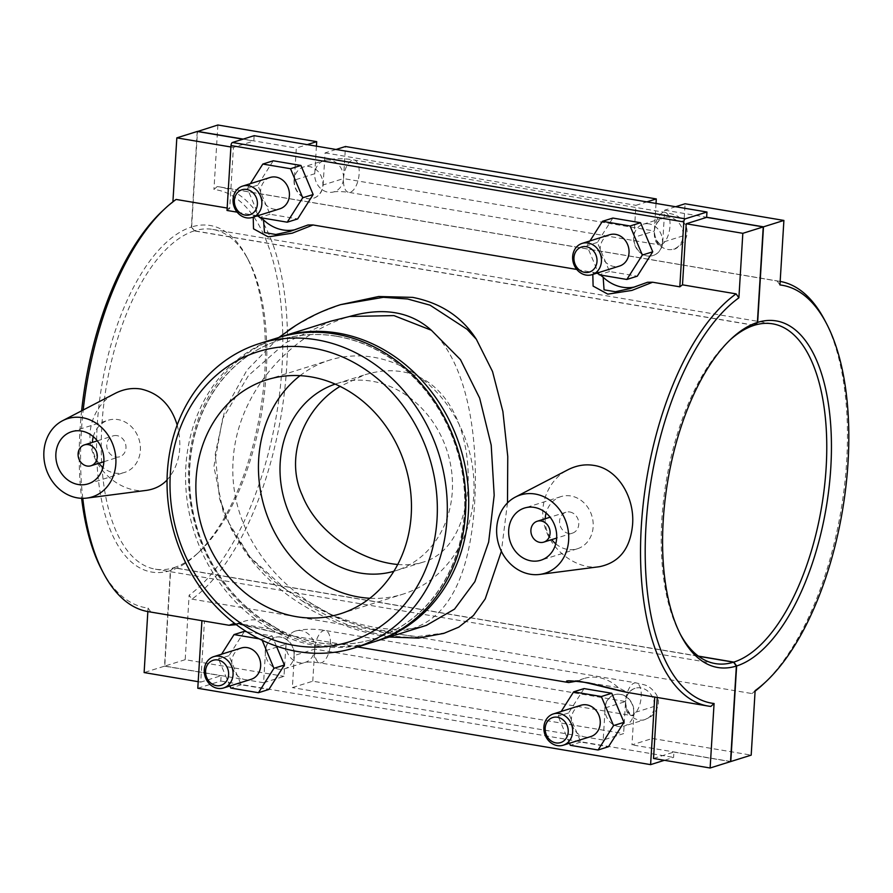 <?xml version="1.0" encoding="UTF-8"?>
<svg xmlns="http://www.w3.org/2000/svg" width="893" height="893" viewBox="0 0 893 893"><rect width="100%" height="100%" fill="white"/><g stroke="black" fill="none" stroke-linecap="round" stroke-linejoin="round"><path stroke-width="0.67" stroke-dasharray="4.46 3.35" d="M197.788 688.269L220.794 681.058L221.118 675.711L200.724 682.107L204.452 621.037A215.347 98.431 -80.4 0 1 201.918 620.691L201.918 620.691M654.725 697.053L654.725 697.053A215.347 98.431 99.6 0 0 657.259 697.4L657.259 697.478M653.531 758.458L673.925 752.062L673.601 757.409L664.403 760.3M577.626 681.292L578.463 680.868A41.022 35.53 72.6 0 1 584.011 678.513A41.022 35.53 72.6 0 1 618.19 687.565L627.545 692.466M236.332 624.698L238.855 623.604A41.022 35.53 72.6 0 1 244.403 621.249A41.022 35.53 72.6 0 1 278.583 630.302L287.937 635.202L357.591 646.945L287.736 635.169L234.558 623.347M584.067 688.581L568.584 712.982L580.796 742.05L608.49 746.727M244.47 631.318L228.988 655.719L241.199 684.786L268.893 689.452M276.406 646.108L272.164 635.983L246.423 631.652M220.794 681.058L673.601 757.409M278.583 630.302L238.855 623.604L235.35 623.973C235.652 621.796 271.695 632.021 287.736 635.169L287.937 635.202M673.925 752.062L730.53 761.606M198.19 681.683L200.724 682.107M698.594 656.288L173.588 567.758L170.362 570.616L164.524 666.167L144.119 672.563M164.524 666.167L221.118 675.711M710.839 706.43L657.259 697.4M618.19 687.565L576.431 680.89L584.011 678.513M568.584 712.982L558.158 716.253L561.206 711.453M272.164 635.983L261.727 639.254L262.174 640.303M259.104 638.819L261.727 639.254M228.988 655.719L218.551 658.989L221.598 654.189M257.251 215.894L237.158 212.166M260.789 217.736L259.249 216.809M304.77 225.929L303.274 226.643A41.022 35.53 72.6 0 1 297.726 228.999A41.022 35.53 72.6 0 1 295.159 229.68M596.859 273.158L576.766 269.44M600.386 274.999L598.846 274.084M644.378 283.193L642.882 283.907A41.022 35.53 72.6 0 1 637.334 286.262A41.022 35.53 72.6 0 1 634.733 286.954M612.844 218.059L597.361 242.449L609.573 271.528L637.267 276.194M273.247 160.785L257.764 185.186L269.976 214.253L297.67 218.93M254.148 135.669L253.824 141.016L242.952 139.185M227.012 210.458A215.347 98.431 -80.4 0 1 229.691 208.482L233.419 147.412L253.824 141.016M642.882 283.907L629.766 288.629M593.8 272.309L592.818 274.43M569.834 512.002A10.939 9.477 72.6 0 1 578.697 522.07A10.939 9.477 72.6 0 1 572.446 533.132A10.939 9.477 72.6 0 1 560.134 525.53A10.939 9.477 72.6 0 1 565.905 512.258A10.939 9.477 72.6 0 1 569.834 512.002M555.759 543.804A27.348 23.687 -107.4 0 0 577.358 548.782A27.348 23.687 -107.4 0 0 592.985 521.132A27.348 23.687 -107.4 0 0 570.817 495.961A27.348 23.687 -107.4 0 0 560.994 496.597A27.348 23.687 -107.4 0 0 546.103 513.017M545.188 518.744A27.348 23.687 -107.4 0 0 551.729 539.629M599.337 566.72C578.887 569.868 553.024 552.901 545.556 529.013C537.162 506.197 548.347 479.34 568.171 469.651M117.028 435.639A10.939 9.477 -107.4 0 0 113.098 435.896A10.939 9.477 -107.4 0 0 107.327 449.168A10.939 9.477 -107.4 0 0 119.64 456.769A10.939 9.477 -107.4 0 0 125.891 445.707A10.939 9.477 -107.4 0 0 117.028 435.639M93.296 436.655A27.348 23.687 72.6 0 1 108.187 420.246A27.348 23.687 72.6 0 1 118.01 419.598A27.348 23.687 72.6 0 1 140.179 444.781A27.348 23.687 72.6 0 1 124.551 472.43A27.348 23.687 72.6 0 1 102.952 467.452M98.933 463.266A27.348 23.687 72.6 0 1 92.381 442.392M177.182 425.001C182.831 447.203 179.46 465.543 167.058 480.021M146.53 490.357C126.08 493.516 100.217 476.549 92.749 452.651C84.366 429.846 95.54 402.989 115.364 393.3M580.796 742.05L570.37 745.32M569.5 743.244L558.158 716.253M580.941 705.269A16.409 14.21 -107.4 0 0 571.565 721.857A16.409 14.21 -107.4 0 0 584.87 736.959A16.409 14.21 -107.4 0 0 590.764 736.58M241.199 684.786L230.762 688.056M229.892 685.98L218.551 658.989M241.344 648.005A16.409 14.21 -107.4 0 0 231.856 661.233A16.409 14.21 -107.4 0 0 251.156 679.316M254.192 215.046L253.221 217.155M229.691 208.482L227.157 208.047M204.452 621.037L150.872 612.006A215.347 98.431 -80.4 0 1 148.216 611.638M82.781 498.339A215.347 98.431 -80.4 0 1 83.205 409.999M507.492 502.882L501.375 551.316M445.607 632.813L417.098 636.62L381.534 632.177L341.539 619.943L301.812 600.688L274.519 581.633L250.487 557.868L231.644 529.828L219.455 498.283L215.235 454.091L224.835 410.01L246.926 370.204L278.862 337.476M295.762 325.499L319.415 312.829L342.521 304.044M294.076 655.596A16.409 14.21 -107.4 0 0 274.776 637.513A16.409 14.21 -107.4 0 0 266.125 657.427A16.409 14.21 -107.4 0 0 284.599 668.824A16.409 14.21 -107.4 0 0 294.076 655.596M265.556 650.662L285.961 644.266L283.996 676.347L263.591 682.743L265.556 650.662A16.409 14.21 72.6 0 1 275.033 637.435A16.409 14.21 72.6 0 1 294.333 655.518L292.368 687.599L312.773 681.203L623.604 733.611L603.199 740.018L605.164 707.926A16.409 14.21 72.6 0 1 614.641 694.698A16.409 14.21 72.6 0 1 633.941 712.781L631.976 744.862L652.381 738.466L654.346 706.385L633.941 712.781M312.773 681.203L314.738 649.122L294.333 655.518M633.684 712.871A16.409 14.21 -107.4 0 0 614.384 694.787A16.409 14.21 -107.4 0 0 605.722 714.69A16.409 14.21 -107.4 0 0 624.196 726.098A16.409 14.21 -107.4 0 0 633.684 712.871M605.164 707.926L625.558 701.53L623.604 733.611M314.738 649.122A16.409 14.21 -107.4 0 0 295.438 631.038A16.409 14.21 -107.4 0 0 285.961 644.266A16.409 14.21 72.6 0 0 305.25 662.349A16.409 14.21 72.6 0 0 314.738 649.122L625.558 701.53A16.409 14.21 -107.4 0 0 644.858 719.613A16.409 14.21 -107.4 0 0 654.346 706.385A16.409 14.21 -107.4 0 0 635.046 688.302A16.409 14.21 -107.4 0 0 625.558 701.53A16.409 7.501 99.6 0 0 630.659 715.26A16.409 7.501 99.6 0 0 640.783 700.324A16.409 7.501 99.6 0 0 636.106 682.899A16.409 7.501 99.6 0 0 625.558 701.53C626.373 715.204 635.269 716.309 633.606 715.918L319.828 662.852A16.409 7.501 99.6 0 0 329.952 647.905A16.409 7.501 99.6 0 0 325.286 630.491A16.409 7.501 99.6 0 0 314.738 649.122A16.409 7.501 99.6 0 0 319.828 662.852C312.829 662.003 307.884 661.858 305.004 662.416L284.599 668.824M780.158 281.429A215.347 98.431 99.6 0 0 779.801 281.362A215.347 98.431 99.6 0 0 777.133 280.994L217.178 186.57A215.347 98.431 -80.4 0 1 219.834 186.938A215.347 98.431 -80.4 0 1 286.497 369.97A215.347 98.431 -80.4 0 1 191.939 599.136L189.126 595.185L185.186 659.681L283.996 676.347M191.939 599.136L751.906 693.56L755.132 690.624M652.381 738.466L751.192 755.132M263.591 682.743L164.781 666.078L170.63 570.538L173.856 567.669L698.382 656.121M185.186 659.681L164.781 666.078M603.199 740.018L292.368 687.599M730.541 761.483L631.976 744.862M303.274 226.643L290.236 231.354M597.361 242.449L586.935 245.72L598.277 272.722M589.983 240.931L586.935 245.72M609.573 271.528L599.147 274.798M609.718 234.736A16.409 14.21 -107.4 0 0 601.067 254.65A16.409 14.21 -107.4 0 0 619.541 266.047M257.764 185.186L247.339 188.456L258.669 215.447M250.375 183.657L247.339 188.456M269.976 214.253L259.55 217.524M270.121 177.473A16.409 14.21 -107.4 0 0 260.633 190.7A16.409 14.21 -107.4 0 0 279.933 208.783M680.377 634.331A172.282 78.751 -80.4 0 1 679.506 632.713A172.282 78.751 -80.4 0 1 728.655 341.249A172.282 78.751 -80.4 0 1 730.005 340.01M197.219 131.472L191.381 227.023L194.194 230.896L754.161 325.331M294.076 180.219A16.409 14.21 -107.4 0 0 313.376 198.302A16.409 14.21 -107.4 0 0 322.027 178.388A16.409 14.21 -107.4 0 0 303.553 166.991A16.409 14.21 -107.4 0 0 294.076 180.219M649.055 223.864A16.409 14.21 -107.4 0 0 643.161 224.255A16.409 14.21 -107.4 0 0 633.673 237.482A16.409 14.21 -107.4 0 0 652.973 255.565A16.409 14.21 -107.4 0 0 662.349 238.978A16.409 14.21 -107.4 0 0 649.055 223.864M194.194 230.896A172.282 78.751 99.6 0 0 103.599 405.79A172.282 78.751 99.6 0 0 155.382 569.165A172.282 78.751 99.6 0 0 173.588 567.758M397.731 564.488C406.985 565.302 415.491 564.499 423.26 562.088C454.18 553.604 470.555 513.408 467.921 467.541C465.007 420.547 443.207 378.777 402.363 371.756C390.375 369.758 377.772 370.796 364.556 374.87L340.077 386.379M751.906 693.56A215.347 98.431 99.6 0 0 755.098 691.171M763.158 684.284A215.347 98.431 99.6 0 0 824.596 319.962M779.946 284.945L777.133 280.994M217.178 186.57L213.94 189.495A211.909 96.857 99.6 0 1 282.021 367.101A211.909 96.857 99.6 0 1 189.126 595.185M150.872 612.006L148.071 608.055A211.909 96.857 99.6 0 1 101.69 569.745M172.907 201.829L176.111 199.44M172.874 202.376A211.909 96.857 99.6 0 0 162.146 211.25M81.631 410.813A211.909 96.857 99.6 0 0 81.62 498.316M170.362 570.616A175.72 80.325 -80.4 0 1 97.237 425.046A175.72 80.325 -80.4 0 1 191.381 227.023M173.856 567.669A172.282 78.751 99.6 0 0 199.362 551.751A172.282 78.751 99.6 0 0 248.511 260.287A172.282 78.751 99.6 0 0 212.668 229.401A172.282 78.751 99.6 0 0 194.462 230.818L191.638 226.945A175.72 80.325 -80.4 0 1 246.769 256.994A175.72 80.325 -80.4 0 1 196.639 554.285A175.72 80.325 -80.4 0 1 170.63 570.538M191.638 226.945L197.476 131.517M217.881 124.998L213.94 189.495M373.397 641.989A159.423 138.102 72.6 0 1 193.926 531.19A159.423 138.102 72.6 0 1 278.002 337.744M336.628 336.192A156.688 135.736 -107.4 0 0 280.38 339.865A156.688 135.736 -107.4 0 0 197.744 529.984A156.688 135.736 -107.4 0 0 374.145 638.886A156.688 135.736 -107.4 0 0 463.668 480.467A156.688 135.736 -107.4 0 0 336.628 336.192M279.442 337.308A159.423 138.102 -107.4 0 0 196.784 530.286A159.423 138.102 -107.4 0 0 374.826 641.531M426.407 625.368L413.135 628.348C401.47 630 388.723 629.654 374.881 627.31C360.973 624.977 346.462 620.724 331.37 614.563L286.664 590.106L250.029 557.087L223.797 514.681L213.918 466.693L222.536 418.895L248.5 375.518L285.693 342.756L331.013 321.123M336.371 336.27A156.688 135.736 72.6 0 1 463.4 480.546A156.688 135.736 72.6 0 1 373.877 638.964A156.688 135.736 72.6 0 1 197.487 530.062A156.688 135.736 72.6 0 1 280.123 339.943A156.688 135.736 72.6 0 1 336.371 336.27M335.165 384.102A98.107 84.991 72.6 0 1 336.884 383.543A98.107 84.991 72.6 0 1 372.102 381.244A98.107 84.991 72.6 0 1 451.646 471.571A98.107 84.991 72.6 0 1 395.588 570.772A98.107 84.991 72.6 0 1 393.858 571.286M300.059 375.663A122.631 106.234 72.6 0 1 329.55 360.136A122.631 106.234 72.6 0 1 373.575 357.267A122.631 106.234 72.6 0 1 472.989 470.187A122.631 106.234 72.6 0 1 402.933 594.169A122.631 106.234 72.6 0 1 369.858 598.265M431.364 330.265C468.144 364.098 479.932 441.053 473.882 513.598C467.887 578.575 447.639 616.829 413.146 628.348C402.576 631.44 390.163 631.82 375.92 629.465C361.464 626.975 346.618 622.008 331.37 614.563C276.718 588.576 228.575 530.498 233.084 460.621C237.103 391.167 292.324 333.167 349.609 316.468M340.668 304.625L319.415 312.818M301.812 600.688C328.925 618.838 357.334 630.558 387.015 635.838L417.411 637.881L443.709 633.416M316.423 146.173L314.738 173.733A16.409 14.21 -107.4 0 0 334.038 191.816A16.409 14.21 -107.4 0 0 343.515 178.589L323.11 184.985A16.409 14.21 72.6 0 1 313.633 198.213A16.409 14.21 72.6 0 1 294.333 180.129L296.297 148.048L307.237 144.621M656.031 203.437L654.335 231.008L343.515 178.589A16.409 14.21 -107.4 0 0 324.215 160.506A16.409 14.21 -107.4 0 0 314.738 173.733L294.333 180.129M334.038 191.816L333.781 191.895C337.13 191.325 342.075 191.47 348.605 192.319A16.409 7.501 -80.4 0 1 343.515 178.589A16.409 7.501 -80.4 0 1 354.063 159.959A16.409 7.501 -80.4 0 1 358.729 177.383A16.409 7.501 -80.4 0 1 348.616 192.319L662.383 245.396C664.057 245.776 655.149 244.671 654.335 231.008A16.409 7.501 -80.4 0 1 664.894 212.378A16.409 7.501 -80.4 0 1 669.56 229.802A16.409 7.501 -80.4 0 1 659.436 244.727A16.409 7.501 -80.4 0 1 654.335 231.008A16.409 14.21 -107.4 0 0 673.635 249.091A16.409 14.21 -107.4 0 0 683.123 235.852L662.718 242.26A16.409 14.21 72.6 0 1 653.241 255.487A16.409 14.21 72.6 0 1 633.941 237.404L635.905 205.323L646.845 201.885M654.335 231.008A16.409 14.21 72.6 0 1 663.823 217.78L662.148 218.495C657.628 221.017 655.015 225.192 654.335 231.008L633.941 237.404M643.161 224.255L663.823 217.78A16.409 14.21 72.6 0 1 683.123 235.852L685.087 203.771M675.621 206.741L664.682 210.168L662.718 242.26M336.025 149.477L325.074 152.904L323.11 184.985M343.515 178.589L345.479 146.508M243.209 139.096L296.297 148.048M664.682 210.168L706.642 217.245M325.074 152.904L635.905 205.323M754.284 325.219L194.462 230.818M147.847 611.571L148.071 608.055M230.896 146.988L233.419 147.412M236.824 623.627L244.403 621.249M574.936 681.247L576.431 680.89M637.334 286.262L629.755 288.64M565.905 512.258L550.121 517.203M572.446 533.132L556.663 538.077M560.994 496.597L524.492 508.039M577.358 548.782L540.857 560.224M103.867 461.714L119.64 456.769M97.315 440.841L113.098 435.896M88.05 483.872L124.551 472.43M71.686 431.687L108.187 420.246M295.438 631.038C304.29 628.839 314.236 628.661 325.286 630.491L636.106 682.899C644.657 685.221 648.575 683.893 656.355 694.486C660.329 701.474 658.677 708.741 651.432 716.286L644.858 719.613L624.196 726.098M635.046 688.302L633.371 689.016C628.839 691.55 626.239 695.725 625.558 701.53M297.726 228.999L291.051 231.086M679.506 632.713L681.236 636.006M728.655 341.249L731.367 338.715M155.382 569.165L715.338 663.599M219.834 186.938L779.801 281.362M248.511 260.287L246.769 256.994M199.362 551.751L196.639 554.285M395.588 570.772L423.26 562.088M336.884 383.543L364.556 374.87M340.356 613.792L402.933 594.169M266.974 379.759L329.55 360.136M389.236 637.022L383.343 636.129C361.643 632.367 340.244 625.044 319.125 614.172C268.983 589.023 235.763 550.389 219.466 498.283M673.635 249.091C674.918 249.783 678.513 247.149 684.429 241.199C687.275 236.522 687.856 231.588 686.192 226.376C680.153 215.034 675.488 214.778 664.894 212.378L354.063 159.959C343.012 158.128 333.067 158.307 324.215 160.506L303.553 166.991M212.668 229.401L772.635 323.835"/><path stroke-width="1.34" d="M228.999 625.256L201.918 620.691L197.788 688.269L650.595 764.631L654.725 697.053L627.344 692.432C611.281 689.273 575.271 679.06 574.936 681.247L574.936 681.247M664.403 760.3L650.595 764.631M657.259 697.478L653.531 758.458L710.125 768.002L730.53 761.606L736.368 666.055L733.555 662.182L698.594 656.288M627.545 692.466L588.721 682.888C569.254 680.243 562.579 680.131 568.707 682.542L578.463 680.868M568.651 682.542L357.591 646.945L568.607 682.531M234.558 623.347L229.054 625.267L236.332 624.698M598.064 749.997L608.49 746.727L623.973 722.325L611.761 693.258L584.067 688.581L573.641 691.852L601.335 696.529L613.547 725.596L598.064 749.997L570.37 745.32L569.5 743.244M246.423 631.652L244.47 631.318L234.033 634.588L259.104 638.819M262.174 640.303L273.939 668.321L258.457 692.722L268.893 689.452L284.376 665.051L276.406 646.108M147.847 611.571L144.119 672.563L198.19 681.683M710.125 768.002L714.076 703.505L710.839 706.43A215.347 98.431 99.6 0 1 708.182 706.062A215.347 98.431 99.6 0 1 641.52 523.03A215.347 98.431 99.6 0 1 736.078 293.864L682.498 284.834A215.347 98.431 99.6 0 0 679.819 286.82L652.627 282.233L647.548 282.266L629.766 288.629M611.761 693.258L601.335 696.529M623.973 722.325L613.547 725.596M561.206 711.453L573.641 691.852M284.376 665.051L273.939 668.321M221.598 654.189L234.033 634.588M683.792 221.911A2.735 1.25 -80.4 0 1 685.255 218.83L232.448 142.478A2.735 1.25 99.6 0 0 230.986 145.559L683.792 221.911L679.819 286.82M237.158 212.166L227.012 210.458L230.986 145.559M295.159 229.68A41.022 35.53 72.6 0 1 263.547 219.935L260.789 217.736M259.249 216.809L257.251 215.894M576.766 269.44L313.03 224.969L307.94 225.003L290.236 231.354L275.803 234.479L264.473 232.56L263.547 219.935M634.733 286.954A41.022 35.53 72.6 0 1 603.155 277.21L600.386 274.999M598.846 274.084L596.859 273.158M598.277 272.722L599.147 274.798L626.841 279.464L637.267 276.194L652.75 251.793L640.538 222.725L612.844 218.059L602.418 221.319L589.983 240.931M258.669 215.447L259.55 217.524L287.233 222.201L297.67 218.93L313.153 194.529L300.941 165.462L273.247 160.785L262.821 164.055L250.375 183.657M232.448 142.478L254.148 135.669L706.955 212.021L685.255 218.83M730.005 340.01A172.282 78.751 -80.4 0 1 754.161 325.331L757.387 322.462L763.236 226.922L706.631 217.367L686.226 223.775L682.498 284.834M706.631 217.367L706.955 212.021M686.226 223.775L742.831 233.319L738.891 297.815L736.078 293.864M763.236 226.922L742.831 233.319M629.755 288.64L615.411 291.732L604.059 289.845L603.155 277.21M592.818 274.43L593.108 286.095L607.787 294.132L631.876 290.426L652.627 282.233M652.75 251.793L642.324 255.063L630.112 225.996L602.418 221.319M626.841 279.464L642.324 255.063M640.538 222.725L630.112 225.996M313.153 194.529L302.716 197.799L290.504 168.721L262.821 164.055M287.233 222.201L302.716 197.799M300.941 165.462L290.504 168.721M541.158 520.987A10.939 9.477 72.6 0 1 550.021 531.056A10.939 9.477 72.6 0 1 543.77 542.118A10.939 9.477 72.6 0 1 531.458 534.516A10.939 9.477 72.6 0 1 537.229 521.244A10.939 9.477 72.6 0 1 541.158 520.987M546.103 513.017A27.348 23.687 -107.4 0 0 545.188 518.744M551.729 539.629A27.348 23.687 -107.4 0 0 555.759 543.804M534.315 507.403A27.348 23.687 72.6 0 1 556.484 532.585A27.348 23.687 72.6 0 1 540.857 560.224A27.348 23.687 72.6 0 1 510.07 541.225A27.348 23.687 72.6 0 1 524.492 508.039A27.348 23.687 72.6 0 1 534.315 507.403M535.13 494.03A41.022 35.53 -107.4 0 0 515.406 497.066A41.022 35.53 -107.4 0 0 497.457 539.539A41.022 35.53 -107.4 0 0 530.23 574.232A41.022 35.53 -107.4 0 0 539.662 574.433A41.022 35.53 -107.4 0 0 568.662 534.885A41.022 35.53 -107.4 0 0 535.13 494.03M515.406 497.066L568.171 469.64C576.632 465.398 585.183 463.98 593.845 465.398C618.112 468.87 634.711 497.669 632.59 524.425C630.413 548.548 619.318 562.646 599.337 566.72L539.662 574.433M88.351 444.636A10.939 9.477 72.6 0 1 97.214 454.704A10.939 9.477 72.6 0 1 90.963 465.766A10.939 9.477 72.6 0 1 78.651 458.165A10.939 9.477 72.6 0 1 84.422 444.893A10.939 9.477 72.6 0 1 88.351 444.636M102.952 467.452A27.348 23.687 72.6 0 1 98.933 463.266M92.381 442.392A27.348 23.687 72.6 0 1 93.296 436.655M81.509 431.04A27.348 23.687 72.6 0 1 103.677 456.223A27.348 23.687 72.6 0 1 88.05 483.872A27.348 23.687 72.6 0 1 57.264 464.862A27.348 23.687 72.6 0 1 71.686 431.687A27.348 23.687 72.6 0 1 81.509 431.04M77.423 497.881A41.022 35.53 72.6 0 1 44.65 463.188A41.022 35.53 72.6 0 1 62.599 420.703A41.022 35.53 72.6 0 1 82.323 417.678A41.022 35.53 72.6 0 1 115.856 458.533A41.022 35.53 72.6 0 1 86.855 498.082A41.022 35.53 72.6 0 1 77.423 497.881M62.599 420.703L115.364 393.288C123.826 389.035 132.376 387.618 141.038 389.047C158.999 393.177 171.054 405.165 177.182 425.001M167.058 480.021C161.622 485.703 154.79 489.152 146.53 490.357L86.855 498.082M563.17 745.231L590.764 736.58A16.409 14.21 -107.4 0 0 599.415 716.666A16.409 14.21 -107.4 0 0 580.941 705.269L553.359 713.92A16.409 14.21 72.6 0 1 571.821 725.317A16.409 14.21 72.6 0 1 563.17 745.231A16.409 14.21 72.6 0 1 557.288 745.61A16.409 14.21 72.6 0 1 543.982 730.507A16.409 14.21 72.6 0 1 553.359 713.92M258.457 692.722L230.762 688.056L229.892 685.98M223.574 687.967L251.156 679.316A16.409 14.21 -107.4 0 0 259.807 659.402A16.409 14.21 -107.4 0 0 241.344 648.005L213.751 656.645A16.409 14.21 72.6 0 1 232.225 668.053A16.409 14.21 72.6 0 1 223.574 687.967A16.409 14.21 72.6 0 1 217.68 688.347A16.409 14.21 72.6 0 1 204.274 669.884A16.409 14.21 72.6 0 1 213.751 656.645M253.221 217.155L253.512 228.809L268.201 236.879L292.257 233.173L313.03 224.969M227.157 208.047L176.111 199.44A215.347 98.431 -80.4 0 0 164.859 208.716A215.347 98.431 -80.4 0 0 83.205 409.999M229.2 625.29L148.216 611.638A215.347 98.431 -80.4 0 1 103.421 573.038A215.347 98.431 -80.4 0 1 82.781 498.339M476.371 339.284L467.061 329.271L430.069 305.183L407.61 298.988L383.365 297.313L340.691 304.625L378.665 296.509L412.711 297.38C440.774 302.939 461.994 316.915 476.36 339.295L492.523 371.521L502.893 411.539L507.76 456.457L507.492 502.882M501.375 551.316L485.234 598.868L473.457 615.489L458.756 627.154L443.776 633.394L458.756 627.154M278.862 337.476L295.762 325.499M216.307 685.634A13.127 11.375 -107.4 0 0 227.458 668.064A13.127 11.375 -107.4 0 0 207.522 664.705A13.127 11.375 -107.4 0 0 216.307 685.634M555.915 742.898A13.127 11.375 -107.4 0 0 567.066 725.328A13.127 11.375 -107.4 0 0 547.119 721.968A13.127 11.375 -107.4 0 0 555.915 742.898M736.636 665.977A175.72 80.325 99.6 0 0 830.78 467.954A175.72 80.325 99.6 0 0 757.644 322.384L754.418 325.242A172.282 78.751 -80.4 0 1 772.635 323.835A172.282 78.751 -80.4 0 1 824.418 487.21A172.282 78.751 -80.4 0 1 733.823 662.104L736.636 665.977L730.787 761.528L751.192 755.132L755.132 690.624A211.909 96.857 -80.4 0 0 765.87 681.75L763.158 684.284A215.347 98.431 99.6 0 1 755.098 691.171M591.947 274.698L619.541 266.047A16.409 14.21 -107.4 0 0 628.918 249.46A16.409 14.21 -107.4 0 0 615.612 234.357A16.409 14.21 -107.4 0 0 609.718 234.736L582.136 243.387A16.409 14.21 -107.4 0 0 573.485 263.301A16.409 14.21 -107.4 0 0 591.947 274.698A16.409 14.21 -107.4 0 0 601.324 258.11A16.409 14.21 -107.4 0 0 588.029 243.008A16.409 14.21 -107.4 0 0 582.136 243.387M252.351 217.434L279.933 208.783A16.409 14.21 -107.4 0 0 288.584 188.869A16.409 14.21 -107.4 0 0 270.121 177.473L242.528 186.124A16.409 14.21 -107.4 0 0 233.051 199.351A16.409 14.21 -107.4 0 0 252.351 217.434A16.409 14.21 -107.4 0 0 261.727 200.847A16.409 14.21 -107.4 0 0 248.421 185.733A16.409 14.21 -107.4 0 0 242.528 186.124M733.555 662.182A172.282 78.751 -80.4 0 1 715.338 663.599A172.282 78.751 -80.4 0 1 680.377 634.331M757.387 322.462A175.72 80.325 99.6 0 0 731.367 338.715A175.72 80.325 99.6 0 0 681.236 636.006A175.72 80.325 99.6 0 0 736.368 666.055M242.952 139.185L197.219 131.472L176.825 137.868L230.896 146.988M340.077 386.379C304.424 407.777 284.186 456.223 302.292 495.347C317.584 533.969 362.022 561.362 397.731 564.488M675.621 206.741L685.087 203.771L783.898 220.437L779.946 284.945A211.909 96.857 -80.4 0 1 826.326 323.255L824.596 319.962A215.347 98.431 99.6 0 0 780.158 281.429M826.326 323.255A211.909 96.857 -80.4 0 1 765.87 681.75M783.898 220.437L763.493 226.833L757.644 322.384M698.382 656.121L733.823 662.104M714.076 703.505A211.909 96.857 -80.4 0 1 645.996 525.899A211.909 96.857 -80.4 0 1 738.891 297.815M164.859 208.716L162.146 211.25A211.909 96.857 99.6 0 0 81.631 410.813M81.62 498.316A211.909 96.857 99.6 0 0 101.69 569.745L103.421 573.038M197.476 131.517L217.881 124.998L316.702 141.652L316.423 146.173M294.578 645.438A152.067 131.729 72.6 0 1 192.721 402.966A152.067 131.729 72.6 0 1 423.717 441.912A152.067 131.729 72.6 0 1 294.578 645.438M297.648 651.533A159.423 138.102 -107.4 0 0 354.878 647.793A159.423 138.102 -107.4 0 0 445.953 486.607A159.423 138.102 -107.4 0 0 316.714 339.82A159.423 138.102 -107.4 0 0 259.483 343.548A159.423 138.102 -107.4 0 0 168.397 504.735A159.423 138.102 -107.4 0 0 297.648 651.533M259.483 343.548L278.002 337.744A159.423 138.102 72.6 0 1 335.232 334.004A159.423 138.102 72.6 0 1 464.483 480.802A159.423 138.102 72.6 0 1 373.397 641.989L354.878 647.793M310.998 376.879A122.631 106.234 72.6 0 1 410.423 489.799A122.631 106.234 72.6 0 1 340.356 613.792A122.631 106.234 72.6 0 1 202.298 528.556A122.631 106.234 72.6 0 1 266.974 379.759A122.631 106.234 72.6 0 1 310.998 376.879M374.826 641.531A159.423 138.102 -107.4 0 0 376.266 641.085A159.423 138.102 -107.4 0 0 467.352 479.898A159.423 138.102 -107.4 0 0 338.101 333.111A159.423 138.102 -107.4 0 0 280.871 336.851A159.423 138.102 -107.4 0 0 279.442 337.308M280.871 336.851L331.013 321.123L349.598 316.468L393.947 315.597L431.375 330.254L460.464 359.611L479.653 398.099L491.195 445.116L494.186 495.258L488.65 542.084L474.886 581.644L454.537 609.115L426.407 625.368L376.266 641.085M393.858 571.286A98.107 84.991 72.6 0 1 285.146 502.58A98.107 84.991 72.6 0 1 335.165 384.102M369.858 598.265A122.631 106.234 72.6 0 1 264.875 508.943A122.631 106.234 72.6 0 1 300.059 375.663M349.609 316.468C383.186 306.946 410.434 311.534 431.352 330.254M340.691 304.625L340.668 304.625C321.737 310.597 304.089 319.348 287.713 330.879M389.236 637.022L418.437 638.093L443.776 633.394M246.658 189.439A13.127 11.375 72.6 0 1 255.454 210.368A13.127 11.375 72.6 0 1 235.518 206.997A13.127 11.375 72.6 0 1 246.658 189.439M586.266 246.702A13.127 11.375 72.6 0 1 595.062 267.632A13.127 11.375 72.6 0 1 575.114 264.272A13.127 11.375 72.6 0 1 586.266 246.702M646.845 201.885L656.299 198.927L656.031 203.437M307.237 144.621L316.702 141.652M656.299 198.927L345.479 146.508L336.025 149.477M197.487 131.394L243.209 139.096M706.642 217.245L763.493 226.833M176.825 137.868L172.907 201.829M550.121 517.203L537.229 521.244M556.663 538.077L543.77 542.118M90.963 465.766L103.867 461.714M84.422 444.893L97.315 440.841M627.344 692.432L708.182 706.062M291.051 231.086L290.147 231.376"/></g></svg>
